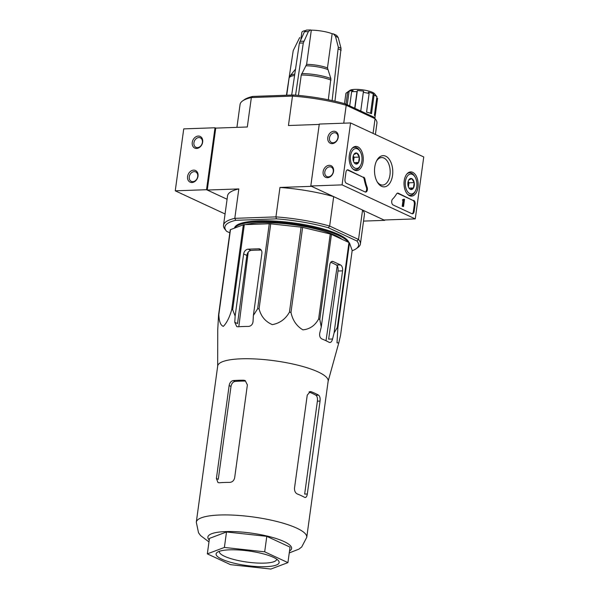 <?xml version="1.0" encoding="UTF-8"?>
<svg xmlns="http://www.w3.org/2000/svg" width="599" height="599" viewBox="0 0 599 599"><rect width="100%" height="100%" fill="white"/><g stroke="black" fill="none" stroke-linecap="round" stroke-linejoin="round"><path stroke-width="0.9" d="M289.25 552.922L298.961 549.118L301.716 546.962L306.755 537.325L328.155 381.129A55.744 12.886 -172.2 0 0 299.186 365.525A55.744 12.886 -172.2 0 0 241.18 358.808A55.744 12.886 -172.2 0 0 217.699 365.996L196.3 522.193L198.531 532.773L200.583 535.588L208.969 541.923M329.248 342.373A59.99 13.867 7.8 0 0 321.925 338.967C320.023 337.933 319.297 335.957 319.761 333.051L321.259 327.009L319.799 319.379L331.442 234.381L348.962 242.52A62.333 14.406 -172.2 0 1 349.487 242.924L352.182 250.419L340.539 335.425L338.757 342.95L337.02 342.845L337.843 327.93A62.333 14.406 -172.2 0 0 337.319 327.518L334.07 332.962L332.565 339.004C331.779 341.752 330.67 342.875 329.248 342.373L329.944 342.538M319.799 319.379A62.333 14.406 -172.2 0 0 318.623 318.99C315.007 325.579 309.758 329.203 302.892 329.854C296.617 326.141 292.641 320.315 290.972 312.386A62.333 14.406 -172.2 0 0 289.452 312.124C285.581 319.027 279.883 323.198 272.365 324.636C265.447 321.708 261.014 316.437 259.082 308.829A62.333 14.406 -172.2 0 0 257.637 308.762L253.384 315.418L253.033 321.656C252.583 324.561 251.056 326.148 248.443 326.425A59.99 13.867 7.8 0 0 238.02 326.792L236.725 326.56L234.786 322.307L235.137 316.07L232.674 309.653A62.333 14.406 -172.2 0 0 231.686 309.803C229.477 317.477 226.692 323.003 223.337 326.373C220.574 325.377 219.077 321.468 218.83 314.64A62.333 14.406 -172.2 0 0 218.568 314.962L217.744 329.802L217.669 366.199M331.442 234.381A62.333 14.406 -172.2 0 0 330.266 233.992L318.623 318.99M348.962 242.52L337.319 327.518M349.487 242.924L337.843 327.93M259.082 308.829L270.726 223.824L301.095 227.126A62.333 14.406 -172.2 0 1 302.615 227.388L290.972 312.386M301.095 227.126L289.452 312.124M270.726 223.824A62.333 14.406 -172.2 0 0 269.28 223.764L257.637 308.762M218.83 314.64L230.473 229.642L243.329 224.805A62.333 14.406 -172.2 0 1 244.317 224.655L232.674 309.653M243.329 224.805L231.686 309.803M230.473 229.642A62.333 14.406 -172.2 0 0 230.211 229.964L218.568 314.962M244.317 224.655L269.28 223.764M302.615 227.388L330.266 233.992M253.384 315.418L261.89 253.302A4.822 3.751 -65.1 0 0 260.011 249.072A4.822 3.751 -65.1 0 0 258.618 248.795L248.188 249.169A4.822 3.751 -65.1 0 0 243.643 253.954L235.137 316.07M261.216 250.083A55.902 12.923 -172.2 0 0 255.968 250.172A55.902 12.923 -172.2 0 0 250.966 250.457C248.795 250.914 247.424 252.576 246.855 255.444L237.526 323.58L234.786 322.307M332.565 339.004L328.664 339.139L338.001 271.01C338.308 268.097 337.814 266.121 336.518 265.065A55.902 12.923 -172.2 0 0 330.753 262.295M334.07 332.962L342.576 270.845A4.822 2.815 88 0 0 340.472 264.923L333.149 261.523A4.822 2.815 88 0 0 332.34 261.351A4.822 2.815 88 0 0 329.772 264.893L321.259 327.009M342.059 239.308A54.15 12.519 -172.2 0 0 260.782 222.768A54.15 12.519 -172.2 0 0 245.732 224.603M248.211 252.164L238.814 326.732M325.991 340.719L337.237 265.776M243.666 380.2A55.744 12.886 -172.2 0 0 238.237 380.29A55.744 12.886 -172.2 0 0 233.236 380.575C231.064 381.031 229.694 382.694 229.132 385.561L216.404 478.474L217.976 482.554L219.241 482.772A55.744 12.886 7.8 0 1 224.243 482.487A55.744 12.886 7.8 0 1 229.664 482.397C232.307 482.158 233.969 480.63 234.651 477.822L247.38 384.91L245.193 380.545L243.666 380.2L245.508 381.054A52.532 12.145 -172.2 0 0 240.072 381.136A52.532 12.145 -172.2 0 0 235.078 381.428C232.929 381.892 231.566 383.562 231.004 386.43L218.276 479.342L216.404 478.474M307.324 493.995L304.659 494.085L317.388 401.18C317.695 398.268 317.215 396.291 315.943 395.235L318.571 395.145C319.859 396.194 320.353 398.17 320.046 401.083L307.324 493.995C306.853 496.743 305.939 497.859 304.569 497.342L305.235 497.514M318.571 395.145A55.744 12.886 -172.2 0 0 311.248 391.739L310.297 391.581L307.242 395.13L294.513 488.043C294.379 490.948 295.292 492.917 297.254 493.943A55.744 12.886 7.8 0 1 304.569 497.342M315.943 395.235A52.532 12.145 -172.2 0 0 309.024 391.993M305.363 30.571A17.671 4.088 -172.2 0 0 301.814 32.466L300.885 39.279M295.562 95.159L303.281 42.993L308.35 31.642L310.477 29.957L311.308 30.16L306.621 64.363L301.245 75.032L298.452 95.413M336.638 35.401L338.218 37.55L341.048 48.399A27.509 6.357 -172.2 0 0 338.308 47.126L335.47 36.269L333.508 33.933L332.153 33.724A17.671 4.088 -172.2 0 0 311.308 30.16M310.477 29.95L306.418 30.092L304.442 31.784L299.373 43.135L291.691 95.046M299.695 37.55L293.218 50.601L286.449 95.234M332.153 33.724L327.466 67.919L330.88 78.581A23.668 5.473 -172.2 0 0 301.701 73.602M328.327 99.786L330.88 78.581M332.108 100.58L338.308 47.126M334.931 101.209L341.048 48.399M375.401 134.483L376.943 123.214A69.08 15.971 -172.2 0 0 375.498 119.186A69.08 15.971 -172.2 0 0 375.071 118.692L346.207 105.274A69.08 15.971 -172.2 0 0 292.477 96.102L251.348 97.562L252.718 96.432A67.47 15.596 -172.2 0 0 244.287 99.726L242.543 100.969A69.08 15.971 -172.2 0 0 240.064 104.466L236.927 127.355M252.718 96.432L293.353 94.986L292.477 96.102L288.448 125.52L319.237 124.427M375.498 119.186L374.15 117.509A67.47 15.596 -172.2 0 0 373.806 117.105L345.286 103.852A67.47 15.596 -172.2 0 0 293.353 94.986M346.409 92.882A16.068 3.714 -172.2 0 1 347.63 92.313L349.105 91.175A14.458 3.339 -172.2 0 1 353.125 90.531L351.65 91.669A16.068 3.714 -172.2 0 1 352.601 91.625A16.068 3.714 -172.2 0 1 356.974 91.684L357.356 90.539A14.458 3.339 -172.2 0 1 363.69 91.205L363.308 92.351A16.068 3.714 -172.2 0 1 369.111 93.511L368.303 92.126A14.458 3.339 -172.2 0 1 373.244 93.714L374.061 95.099A16.068 3.714 -172.2 0 1 376.936 96.724L375.528 95.001A14.458 3.339 -172.2 0 1 375.768 95.219L374.375 93.496A12.849 2.973 -172.2 0 0 362.043 89.768A12.849 2.973 -172.2 0 0 349.898 90.389L346.409 92.882A16.068 3.714 -172.2 0 0 345.9 93.459L344.507 103.634M351.65 91.669L349.696 105.903M347.63 92.313L346.005 104.189M377.595 98.296L375.116 116.386M376.936 96.724L374.397 115.3A16.068 3.714 7.8 0 1 375.116 116.64L374.877 118.415M374.061 95.099L371.515 113.675A16.068 3.714 7.8 0 0 366.566 112.095L369.111 93.511M363.308 92.351L360.763 110.935A16.068 3.714 7.8 0 0 360.411 110.882M356.974 91.684L354.705 108.232M373.806 117.105L375.071 118.692L373.057 133.397M345.286 103.852L346.207 105.274L343.751 123.184M229.821 232.816L226.654 231.349A67.47 15.596 7.8 0 1 226.31 230.944L224.969 229.275A69.08 15.971 7.8 0 1 223.524 225.246A69.08 15.971 7.8 0 1 234.801 218.343L275.937 216.883L279.965 187.457L311.532 186.334L333.688 196.629L329.66 226.055L328.319 227.732L356.839 240.985A67.47 15.596 7.8 0 1 356.173 248.735A67.47 15.596 7.8 0 1 352.137 250.749M356.839 240.985L358.531 239.473L329.66 226.055A69.08 15.971 7.8 0 0 275.937 216.883L276.386 218.86A67.47 15.596 7.8 0 1 328.319 227.732M356.173 248.735L357.925 247.484A69.08 15.971 7.8 0 0 360.396 243.995A69.08 15.971 7.8 0 0 358.531 239.473L362.56 210.047L384.715 220.35L363.533 221.098M207.261 190.048L215.745 128.111L215.011 127.767L206.528 189.711L227.081 199.257L207.261 190.048L238.829 188.925L234.801 218.343L235.751 220.312L276.386 218.86M242.543 100.969A69.08 15.971 -172.2 0 1 251.348 97.562L247.312 126.988L215.745 128.111M226.31 230.944A67.47 15.596 7.8 0 1 235.751 220.312M234.479 228.137A57.833 13.373 7.8 0 1 258.813 220.859A57.833 13.373 7.8 0 1 316.122 227.118A57.833 13.373 7.8 0 1 348.888 242.483M362.56 210.047A69.08 15.971 7.8 0 1 364.424 214.569L360.396 243.995M279.965 187.457A69.08 15.971 7.8 0 1 333.688 196.629M223.524 225.246L227.553 195.821A69.08 15.971 7.8 0 1 238.829 188.925M373.244 93.714L370.556 113.301M357.356 90.539L354.915 108.329M349.105 91.175L347.248 104.765M348.116 242.123A57.833 13.373 -172.2 0 0 258.686 221.795A57.833 13.373 -172.2 0 0 234.748 228.032M266.802 536.345L290.043 547.142L287.924 562.626L270.868 569.05L230.57 564.67L207.336 553.873L209.455 538.389L226.512 531.964L266.802 536.345L264.683 551.829L287.924 562.626M207.336 553.873L224.385 547.449L226.512 531.964M224.385 547.449L264.683 551.829M219.421 551.282A28.917 6.686 -172.2 0 0 219.361 551.537A28.917 6.686 -172.2 0 0 247.102 562.087A28.917 6.686 -172.2 0 0 276.656 559.384A28.917 6.686 -172.2 0 0 276.671 559.129M229.514 549.83A31.807 7.353 -172.2 0 0 217.257 552.323A31.807 7.353 -172.2 0 0 246.631 565.538A31.807 7.353 -172.2 0 0 278.475 560.709A31.807 7.353 -172.2 0 0 229.514 549.83M215.011 127.767L183.736 128.882L175.252 190.819L225.067 213.97M192.249 142.45A6.424 5.002 -65.1 0 0 199.34 147.534A6.424 5.002 -65.1 0 0 200.807 136.804A6.424 5.002 -65.1 0 0 192.249 142.45M187.584 176.51A6.424 5.002 -65.1 0 0 194.668 181.602A6.424 5.002 -65.1 0 0 196.143 170.872A6.424 5.002 -65.1 0 0 187.584 176.51M206.528 189.711L175.252 190.819M189.269 176.802A5.211 4.051 -65.1 0 0 191.298 181.377A5.211 4.051 -65.1 0 0 197.168 178.36A5.211 4.051 -65.1 0 0 195.686 171.928A5.211 4.051 -65.1 0 0 189.269 176.802M193.934 142.734A5.211 4.051 -65.1 0 0 195.963 147.309A5.211 4.051 -65.1 0 0 201.833 144.292A5.211 4.051 -65.1 0 0 200.351 137.86A5.211 4.051 -65.1 0 0 193.934 142.734M423.748 156.953L415.264 218.897L342.081 184.881L350.565 122.945L423.748 156.953M349.307 155.298A12.115 7.068 -92 0 1 355.686 146.403A12.115 7.068 -92 0 1 363.271 158.256A12.115 7.068 -92 0 1 356.547 170.61A12.115 7.068 -92 0 1 349.307 155.298M404.198 180.808A12.115 7.068 -92 0 1 410.57 171.913A12.115 7.068 -92 0 1 418.162 183.758A12.115 7.068 -92 0 1 411.438 196.12A12.115 7.068 -92 0 1 404.198 180.808M374.749 167.121A15.626 9.127 -92 0 1 376.704 160.637A15.626 9.127 -92 0 1 389.664 159.926A15.626 9.127 -92 0 1 390.451 182.133A15.626 9.127 -92 0 1 377.475 182.343A15.626 9.127 -92 0 1 374.749 167.121M413.714 200.388A3.212 1.879 -92 0 1 415.122 204.334L414.141 211.454A3.212 1.879 -92 0 1 412.426 213.813A3.212 1.879 -92 0 1 411.887 213.701L393.146 204.993A3.212 1.879 -92 0 1 391.716 202.267A3.212 1.879 -92 0 1 392.6 199.078A32.129 18.756 -92 0 0 396.501 194.001A3.212 1.879 -92 0 1 397.751 193.103A3.212 1.879 -92 0 1 398.29 193.215L412.936 200.41A3.212 1.879 -92 0 1 414.336 204.356L413.362 211.484A3.212 1.879 -92 0 1 412.037 213.761M363.638 177.117A3.212 1.879 -92 0 1 365.008 179.363A32.129 18.756 -92 0 0 367.135 187.24A3.212 1.879 -92 0 1 365.675 192.084A3.212 1.879 -92 0 1 365.135 191.972L346.387 183.264A3.212 1.879 -92 0 1 344.987 179.311L345.96 172.19A3.212 1.879 -92 0 1 347.675 169.831A3.212 1.879 -92 0 1 348.214 169.944L362.859 177.139A3.212 1.879 -92 0 1 364.229 179.393L365.008 179.363M342.081 184.881L310.799 185.997L383.989 220.005L415.264 218.897M333.561 171.314A6.424 5.002 -65.1 0 0 326.477 166.23A6.424 5.002 -65.1 0 0 325.01 176.96A6.424 5.002 -65.1 0 0 333.561 171.314M338.225 137.253A6.424 5.002 -65.1 0 0 331.142 132.162A6.424 5.002 -65.1 0 0 329.675 142.891A6.424 5.002 -65.1 0 0 338.225 137.253M310.799 185.997L319.282 124.06L350.565 122.945M376.359 161.341A13.762 8.034 -92 0 1 381.645 157.559A13.762 8.034 -92 0 1 390.166 171.029A13.762 8.034 -92 0 1 382.626 185.061A13.762 8.034 -92 0 1 377.085 181.669M397.362 193.185A3.212 1.879 -92 0 1 397.504 193.245L412.936 200.41M403.082 199.669L403.958 199.145L403.239 200.126L403.793 200.351L402.985 206.266L403.531 206.52L404.512 199.4L403.958 199.145M402.932 200.321L402.521 199.692L403.307 199.662M402.461 200.156L403.239 200.126M403.007 200.336L403.793 200.351M403.531 206.52L402.199 206.296L403.015 200.38M402.199 206.296L402.985 206.266M365.278 192.032A3.212 1.879 -92 0 0 366.356 187.27A32.129 18.756 -92 0 1 364.229 179.393M347.285 169.914A3.212 1.879 -92 0 1 347.435 169.974L362.859 177.139M337.933 137.605A5.211 4.051 -65.1 0 0 335.904 133.038A5.211 4.051 -65.1 0 0 330.034 136.048A5.211 4.051 -65.1 0 0 331.517 142.48A5.211 4.051 -65.1 0 0 337.933 137.605M333.269 171.673A5.211 4.051 -65.1 0 0 331.24 167.099A5.211 4.051 -65.1 0 0 325.369 170.116A5.211 4.051 -65.1 0 0 326.844 176.548A5.211 4.051 -65.1 0 0 333.269 171.673M408.713 180.052L411.827 178.652L414.201 182.605L413.467 187.974L410.36 189.374A5.563 3.25 -92 0 1 408.892 187.959A5.563 3.25 -92 0 1 407.979 185.42A5.563 3.25 -92 0 1 408.623 180.232A5.563 3.25 -92 0 1 408.713 180.052A5.563 3.25 -92 0 1 411.827 178.652A5.563 3.25 -92 0 1 414.201 182.605A5.563 3.25 -92 0 1 413.467 187.974A5.563 3.25 -92 0 1 410.36 189.374M405.418 181.377A9.958 5.818 -92 0 1 415.025 176.945A9.958 5.818 -92 0 1 415.519 190.782A9.958 5.818 -92 0 1 408.466 192.713A9.958 5.818 -92 0 1 405.418 181.377M406.901 173.972A11.246 6.567 -92 0 1 409.649 172.812A11.246 6.567 -92 0 1 414.493 176.076L415.025 176.945M415.519 190.782L415.047 191.687A11.246 6.567 -92 0 1 410.45 195.289A11.246 6.567 -92 0 1 407.627 194.323M408.136 181.482A4.822 2.815 -92 0 1 408.623 185.473L408.99 182.792L408.159 181.407M408.413 186.985L408.623 185.473A4.822 2.815 -92 0 1 408.323 186.746M409.072 188.123L413.467 187.974M408.99 182.792L414.201 182.605M353.829 154.549L356.937 153.142L359.318 157.095L358.576 162.464L355.469 163.871A5.563 3.25 -92 0 1 354.002 162.449A5.563 3.25 -92 0 1 353.088 159.911A5.563 3.25 -92 0 1 353.732 154.722A5.563 3.25 -92 0 1 353.829 154.549A5.563 3.25 -92 0 1 356.937 153.142A5.563 3.25 -92 0 1 359.318 157.095A5.563 3.25 -92 0 1 358.576 162.464A5.563 3.25 -92 0 1 355.469 163.871M350.527 155.867A9.958 5.818 -92 0 1 360.134 151.442A9.958 5.818 -92 0 1 360.628 165.272A9.958 5.818 -92 0 1 353.582 167.203A9.958 5.818 -92 0 1 350.527 155.867M352.01 148.462A11.246 6.567 -92 0 1 354.758 147.302A11.246 6.567 -92 0 1 359.602 150.566L360.134 151.442M360.628 165.272L360.156 166.185A11.246 6.567 -92 0 1 355.559 169.779A11.246 6.567 -92 0 1 352.736 168.813M353.253 155.972A4.822 2.815 -92 0 1 353.732 159.963L354.099 157.282L353.268 155.897M353.53 161.483L353.732 159.963A4.822 2.815 -92 0 1 353.44 161.243M354.189 162.621L358.576 162.464M354.099 157.282L359.318 157.095M261.119 249.963L258.618 248.795M250.966 250.457L248.188 249.169M246.855 255.444L243.643 253.954M336.518 265.065L340.472 264.923M338.001 271.01L342.576 270.845M331.547 261.583L333.149 261.523M306.755 537.325A55.744 12.886 -172.2 0 0 277.786 521.722A55.744 12.886 -172.2 0 0 219.788 515.005A55.744 12.886 -172.2 0 0 196.3 522.193M327.466 67.919A17.671 4.088 -172.2 0 0 306.621 64.363M327.608 69.454A18.105 4.186 -172.2 0 0 306.164 65.793M294.79 74.089A23.668 5.473 -172.2 0 0 290.028 75.976L289.07 78.177L286.734 95.219M331.022 80.116A24.095 5.571 -172.2 0 0 301.245 75.032M294.588 75.474A24.095 5.571 -172.2 0 0 289.07 78.177M341.16 50.271A27.958 6.462 -172.2 0 0 338.413 48.991M338.218 37.55A22.178 5.129 -172.2 0 0 335.47 36.269M308.35 31.642A22.178 5.129 -172.2 0 0 304.442 31.784M303.798 41.234A27.509 6.357 -172.2 0 0 299.889 41.368M303.281 42.993A27.958 6.462 -172.2 0 0 299.373 43.135M289.512 551.005A42.252 9.764 -172.2 0 0 274.724 538.089A42.252 9.764 -172.2 0 0 225.688 531.583A42.252 9.764 -172.2 0 0 209.231 540.013M235.078 381.428L233.236 380.575M231.004 386.43L229.132 385.561M317.388 401.18L320.046 401.083M309.354 391.806L311.248 391.739M414.336 204.356L415.122 204.334M413.362 211.484L414.141 211.454M397.504 193.245L398.29 193.215M403.134 199.482L403.921 199.452M402.827 200.328L403.606 200.298M366.356 187.27L367.135 187.24M347.435 169.974L348.214 169.944M328.125 381.331L338.757 342.95M295.524 69.125L290.028 75.976M333.508 33.926L336.645 35.386M402.88 200.336L403.659 200.313M409.649 172.812L408.069 172.871M410.45 195.289L408.87 195.341M354.758 147.302L353.178 147.361M355.559 169.779L353.979 169.839"/></g></svg>
